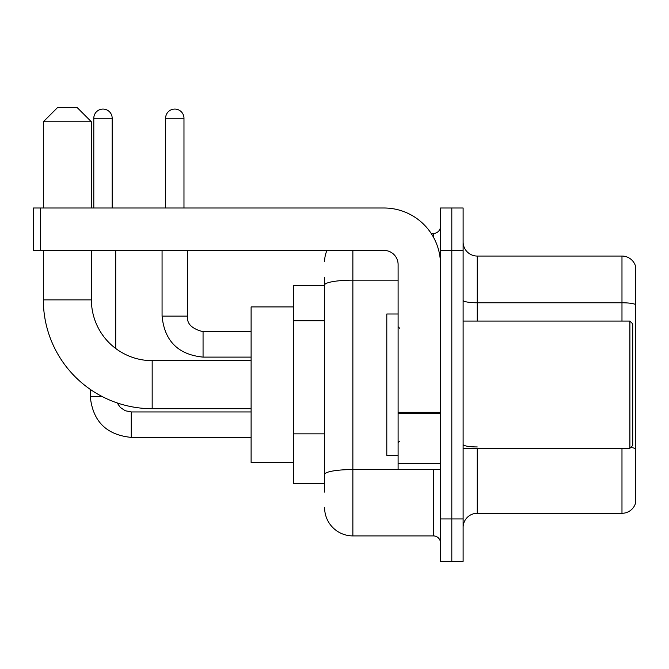 <?xml version="1.0" encoding="UTF-8"?>
<svg xmlns="http://www.w3.org/2000/svg" width="669" height="669" viewBox="0 0 669 669"><rect width="100%" height="100%" fill="white"/><g stroke="black" fill="none" stroke-linecap="round" stroke-linejoin="round"><path stroke-width="1" d="M324.607 285.738L293.515 285.738L293.515 483.612L324.607 483.612M324.607 492.091L324.607 277.259M440.503 518.943L440.503 561.35L451.809 561.35L451.809 518.943L451.809 561.35L463.115 561.35L463.115 518.943L451.809 518.943L451.809 250.407L451.809 518.943L440.503 518.943L440.503 250.407L451.809 250.407L451.809 208L451.809 250.407L463.115 250.407L463.115 518.943M463.115 250.407L463.115 208L440.503 208L440.503 250.407M352.872 250.407L352.872 535.911L433.437 535.911L433.437 469.479M431.187 233.439L433.437 233.439A7.066 7.066 0 0 0 440.503 226.373M324.607 312.298L324.607 285.069A28.265 4.909 180 0 1 352.872 280.16L398.105 280.16M440.503 542.977A7.066 7.066 0 0 0 433.437 535.911M324.607 261.713A28.265 28.265 0 0 1 326.965 250.407M352.872 535.911A28.265 28.265 0 0 1 324.607 507.637M463.115 527.423A14.133 14.133 0 0 1 477.248 513.29L621.978 513.29L621.978 448.28M635.55 266.237A14.133 14.133 0 0 0 621.978 256.06A14.133 14.133 0 0 1 635.55 266.237L635.55 503.113A14.133 14.133 0 0 1 621.978 513.29M635.55 304.546A14.133 2.45 180 0 0 621.978 302.773L621.978 256.06L477.248 256.06A14.133 14.133 0 0 1 463.115 241.927A14.133 14.133 0 0 0 477.248 256.06L477.248 321.07M251.109 408.7L152.172 408.7A108.83 108.83 0 0 1 43.343 299.871L43.343 250.407M152.172 408.7L152.172 360.65A60.779 60.779 0 0 1 91.402 299.871L91.402 250.407M57.475 107.65L77.261 107.65L91.402 121.783L43.343 121.783L57.475 107.65M91.402 208L91.402 121.783M43.343 208L43.343 121.783M293.515 306.937L251.109 306.937L251.109 462.413L293.515 462.413M93.802 208L93.802 118.254A9.19 9.19 0 0 1 102.984 109.064A9.19 9.19 0 0 1 112.175 118.254L112.175 208M115.712 348.49L115.712 250.407M101.922 396.408L90.29 396.408L90.265 389.383M165.603 208L165.603 118.254A9.19 9.19 0 0 1 174.785 109.064A9.19 9.19 0 0 1 183.975 118.254L183.975 208M440.503 469.479L398.105 469.479L398.105 412.321L440.503 412.321M440.503 264.539A56.539 56.539 0 0 0 383.964 208L40.516 208L40.516 250.407L383.964 250.407A14.133 14.133 0 0 1 398.105 264.539L398.105 412.321M40.516 250.407L33.45 250.407L33.45 208L40.516 208M629.897 321.07L632.723 323.896L632.723 445.454L629.897 448.28L629.897 321.07L463.115 321.07M398.105 314.004L386.799 314.004L386.799 455.346L398.105 455.346M324.607 320.777L293.515 320.777M324.607 433.846L293.515 433.846M435.895 469.479A7.066 1.229 0 0 1 433.437 469.554L352.872 469.554A28.265 4.909 180 0 0 324.607 474.463M433.437 237.169L433.437 233.439M477.248 448.28L477.248 513.29M621.978 321.07L621.978 302.773L477.248 302.773A14.133 2.45 0 0 1 463.115 300.322M635.55 448.707A14.133 2.45 180 0 0 630.708 447.461M477.248 446.942A14.133 2.45 -0 0 1 463.115 444.484M43.343 299.871L91.402 299.871M131.258 411.979L131.258 437.392C106.388 434.934 92.723 421.278 90.265 396.408C92.723 421.278 106.388 434.934 131.258 437.392C106.388 434.934 92.723 421.278 90.265 396.408C92.723 421.278 106.388 434.934 131.258 437.392C106.388 434.934 92.723 421.278 90.265 396.408M93.802 118.254L112.175 118.254M203.058 331.699L203.058 357.112C178.188 354.654 164.524 340.998 162.065 316.128L187.487 316.128M165.603 118.254L183.975 118.254M440.503 413.551L398.105 413.551M398.105 463.642L440.503 463.642M251.109 360.65L152.172 360.65M117.134 402.905L120.261 407.396L125.187 410.724L131.258 411.953L125.187 410.724L120.261 407.396L117.134 402.905L120.261 407.396L125.187 410.724L131.258 411.953L125.187 410.724L120.261 407.396L117.134 402.905L120.261 407.396L125.187 410.724L131.258 411.953L251.109 411.953M251.109 437.392L131.258 437.392M251.109 331.673L203.058 331.673C191.836 328.847 186.651 323.662 187.512 316.128C186.651 323.662 191.836 328.847 203.058 331.673C191.836 328.847 186.651 323.662 187.512 316.128C186.651 323.662 191.836 328.847 203.058 331.673C191.836 328.847 186.651 323.662 187.512 316.128L187.512 250.407M162.065 316.128C164.524 340.998 178.188 354.654 203.058 357.112C178.188 354.654 164.524 340.998 162.065 316.128C164.524 340.998 178.188 354.654 203.058 357.112C178.188 354.654 164.524 340.998 162.065 316.128L162.065 250.407M251.109 357.112L203.058 357.112M463.115 448.28L629.897 448.28M399.518 328.136L398.105 326.723M399.518 441.214L398.105 442.627"/></g></svg>
